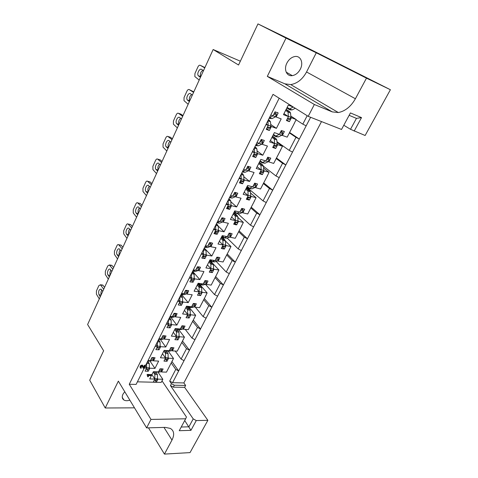 <?xml version="1.0" encoding="UTF-8"?>
<svg xmlns="http://www.w3.org/2000/svg" width="478" height="478" viewBox="0 0 478 478"><rect width="100%" height="100%" fill="white"/><g stroke="black" fill="none" stroke-linecap="round" stroke-linejoin="round"><path stroke-width="0.72" d="M286.902 63.078C283.544 69.477 286.74 76.641 292.315 75.638C295.643 75.022 298.314 72.865 300.321 69.155C303.757 62.791 300.56 55.334 294.717 56.547C291.449 57.252 288.843 59.427 286.902 63.078M129.837 400.14C127.381 400.958 125.373 400.893 123.82 399.949C122.093 398.676 121.806 396.758 122.96 394.207L124.74 391.703M168.519 325.769L170.09 327.854L166.918 327.579L168.531 324.347L166.236 324.144M179.662 303.154L181.419 305.334L178.246 304.97L179.901 301.66L177.613 301.391M191.051 279.953L193.028 282.247L189.862 281.793L191.559 278.399L189.27 278.059M204.279 248.04L206 250.329L206.209 254.726L205.498 256.142L204.632 256.507L202.702 256.166L204.943 258.568L201.776 258.018L203.52 254.541L201.232 254.129M214.831 231.961L217.155 234.28L214.001 233.628L215.787 230.055L213.505 229.577M227.277 207.129L229.697 209.352L226.542 208.593L228.382 204.931L226.106 204.369M240.052 181.64L242.567 183.761L239.424 182.895L241.312 179.131L239.042 178.491M253.167 155.47L255.784 157.483L252.653 156.497L254.589 152.631L252.33 151.908M266.64 128.588L269.365 130.488L266.246 129.383L268.236 125.403L265.983 124.591M157.626 347.823L159.037 349.824L155.864 349.633L157.441 346.484L155.147 346.335M146.973 369.339L148.252 371.269L145.073 371.155L146.615 368.078L144.32 367.988M176.448 337.88L177.965 339.894L174.882 339.667L176.484 336.53L171.387 336.136L175.229 328.547L180.32 328.984L181.939 325.811L185.016 326.092L183.397 329.252L188.29 329.677L194.654 317.446L189.993 326.355M187.454 315.904L189.139 318.007L186.061 317.703L187.699 314.488L182.614 313.956L186.551 306.177L191.636 306.757L193.291 303.5L195.986 303.727L196.362 303.865L194.707 307.109L199.595 307.665L206.054 295.255L201.34 304.259M198.705 293.378L200.593 295.583L197.522 295.189L199.201 291.897L194.116 291.221L198.155 283.245L203.234 283.974L204.931 280.634L207.189 280.801L208.002 281.088L206.305 284.41L211.18 285.109L217.735 272.514L212.967 281.62M208.892 262.022L210.84 264.113L211.097 262.942L211.885 263.486L212.525 263.187L213.373 264.537L213.588 268.869L212.889 270.243L212.029 270.578L210.201 270.279L212.334 272.603L209.268 272.113L210.983 268.738L205.91 267.913L210.051 259.733L215.124 260.612L216.863 257.194L218.661 257.301L219.928 257.738L218.183 261.143L223.053 261.986L229.703 249.211L224.887 258.413M222.156 246.791L224.373 249.032L221.308 248.452L223.071 244.993L218.01 244.007L222.258 235.618L227.313 236.658L229.099 233.15L230.414 233.216L232.159 233.79L230.372 237.285L235.224 238.283L241.982 225.311L237.112 234.614M234.417 222.706L236.718 224.863L233.664 224.182L235.469 220.633L230.42 219.48L234.776 210.87L239.825 212.083L241.653 208.48L242.471 208.51L244.7 209.227L242.872 212.812L247.712 213.971L254.571 200.796L249.647 210.206M246.989 198L249.379 200.067L246.337 199.284L248.196 195.633L243.159 194.313L247.628 185.476L252.659 186.862L254.852 183.176L257.576 184.018L255.7 187.699L260.522 189.025L267.489 175.647L262.506 185.165M259.895 172.642L262.38 174.619L259.345 173.723L261.251 169.977L256.232 168.471L260.827 159.395L265.84 160.966L267.77 157.172L270.793 158.14L268.863 161.917L273.673 163.428L280.747 149.835L275.704 159.461M273.141 146.621L275.722 148.491L272.705 147.481L274.659 143.633L269.664 141.936L274.378 132.609L279.373 134.378L281.351 130.482L284.368 131.57L282.384 135.447L287.17 137.144L294.358 123.336L289.262 133.075M286.746 119.888L289.429 121.657L286.424 120.522L288.431 116.572L283.46 114.672L288.306 105.088L293.295 107.03M165.687 359.319L167.049 361.26L163.972 361.111L165.531 358.046L160.435 357.783L164.187 350.374L169.278 350.685L170.855 347.584L173.932 347.781L172.361 350.87L177.254 351.163L183.528 339.105L178.915 347.918M155.153 380.249L156.396 382.119L153.313 382.047L154.836 379.054L149.739 378.917L151.526 375.397M171.244 363.035L175.767 369.398L178.67 370.964L172.582 382.675L183.857 382.938L321.509 121.579M183.857 382.938L185.637 385.453L184.633 387.347L173.329 387.138L170.437 385.573L171.435 383.649L174.333 385.214L185.637 385.453M148.497 427.84L164.438 454.1L190.035 452.606L207.858 420.323L184.633 387.347M390.395 89.727L311.214 49.802L257.965 23.9L286.023 38.097L267.31 76.378L314.351 104.497L332.27 111.894L338.346 112.545C345.218 111.183 350.9 106.582 355.405 98.749L366.477 78.147L390.395 89.727L365.126 135.495L350.511 129.299L356.445 118.377L349.143 115.323M246.773 187.167L263.049 200.897L269.467 188.517L272.705 190.178L266.27 202.553L263.049 200.897M263.402 183.606L269.467 188.517M263.468 166.272L275.967 175.97L282.546 163.267L285.832 164.94L279.23 177.643L275.967 175.97M276.248 158.588L282.546 163.267M276.959 141.697L289.214 150.397L295.972 137.353L299.306 139.038L292.524 152.076L289.214 150.397M289.393 132.896L295.972 137.353M296.079 119.793L302.819 124.143L307.181 115.712M343.796 125.248L350.511 129.299M250.872 207.996L256.716 213.128L259.913 214.777L253.633 226.847L250.466 225.198L256.716 213.128M238.014 213.839L250.466 225.198M238.653 231.782L244.288 237.124L247.437 238.761L241.312 250.532L238.187 248.901L244.288 237.124M227.152 238.044L238.187 248.901M226.733 254.989L232.165 260.528L235.266 262.153L229.297 273.637L226.214 272.018L232.165 260.528M216.176 261.412L226.214 272.018M215.1 277.64L220.334 283.364L223.393 284.978L217.568 296.181L214.526 294.573L220.334 283.364M205.432 284.285L214.526 294.573M203.742 299.754L208.79 305.645L211.808 307.252L206.12 318.187L203.12 316.591L208.79 305.645M195.323 307.175L203.12 316.591M175.223 351.043L181.108 359.08L186.516 348.647L189.455 350.225L184.03 360.657L181.108 359.08M181.825 342.427L186.516 348.647M192.652 321.341L197.516 327.4L200.503 328.995L194.946 339.673L191.983 338.089L197.516 327.4M185.237 329.414L191.983 338.089M310.616 117.301L306.177 125.834L302.819 124.143M172.618 360.191L168.101 368.98L173.508 358.458L168.609 358.207L167.049 361.26M137.401 381.838L161.206 382.406L162.819 379.275L157.919 379.138L156.396 382.119M147.672 376.395L147.409 375.439M147.284 375.2L147.033 374.68L147.636 374.382L151.341 374.71M151.616 375.212L153.402 371.681L158.499 371.866L160.034 368.837L163.118 368.956L161.576 371.974L166.475 372.147L168.101 368.98M182.763 340.432L184.448 337.145L179.561 336.769L177.965 339.894M193.937 318.683L195.663 315.319L190.776 314.805L189.139 318.007M205.379 296.396L207.147 292.948L202.272 292.303L200.593 295.583M217.108 273.559L218.924 270.028L214.054 269.234L212.334 272.603M229.129 250.149L230.994 246.529L226.13 245.584L224.373 249.032M241.462 226.142L243.368 222.425L238.522 221.326L236.718 224.863M254.111 201.519L256.065 197.707L251.237 196.434L249.379 200.067M267.088 176.245L269.096 172.337L264.286 170.891L262.38 174.619M280.407 150.307L282.474 146.292L277.682 144.661L275.722 148.491M294.089 123.671L296.205 119.548L291.437 117.719L289.429 121.657M270.781 114.995L273.028 115.837L275.047 111.81L278.16 112.999L276.147 117.008L281.189 118.903L276.409 128.355L271.355 126.533L269.365 130.488M256.997 142.569L259.255 143.322L261.221 139.403L264.346 140.466L262.386 144.368L267.453 146.059L262.798 155.254L257.72 153.635L255.784 157.483M243.583 169.403L245.853 170.066L247.765 166.254L250.902 167.192L248.99 170.993L254.081 172.492L249.546 181.449L244.455 180.015L242.567 183.761M230.527 195.52L232.804 196.105L234.668 192.389L235.194 192.407L237.811 193.22L235.953 196.918L241.055 198.227L236.64 206.95L231.531 205.701L229.697 209.352M217.819 220.956L220.095 221.463L221.911 217.843L222.981 217.89L225.066 218.56L223.25 222.162L228.37 223.298L224.068 231.8L218.948 230.725L217.155 234.28M205.432 245.734L207.715 246.164L209.484 242.639L211.091 242.728L212.644 243.248L210.882 246.762L216.008 247.729L211.814 256.017L206.681 255.103L204.943 258.568M193.363 269.873L195.651 270.237L197.372 266.802L199.487 266.951L200.539 267.316L198.818 270.733L203.957 271.546L199.87 279.624L194.731 278.865L193.028 282.247M181.598 293.408L183.893 293.701L185.572 290.355L188.171 290.564L188.744 290.773L187.065 294.107L192.21 294.771L188.224 302.646L183.074 302.036L181.419 305.334M170.132 316.358L172.421 316.585L174.064 313.317L177.111 313.604L175.599 316.902L180.75 317.422L176.86 325.106L171.71 324.64L170.09 327.854M158.941 338.741L161.235 338.908L162.837 335.723L166.009 335.962L164.414 339.141L169.565 339.517L165.77 347.016L160.62 346.687L159.037 349.824M148.025 360.579L150.319 360.687L151.879 357.58L155.057 357.741L153.498 360.842L158.654 361.087L154.95 368.407L149.793 368.203L148.252 371.269M151.902 374.644L154.836 379.054M161.223 371.46L161.576 371.974M162.819 379.275L157.985 372.147M157.483 378.486L157.919 379.138M162.484 353.738L165.531 358.046M171.99 350.362L172.361 350.87M173.508 358.458L168.208 351.103M168.166 357.586L168.609 358.207M283.962 113.674L288.431 116.572M296.205 119.548L290.809 116.064M290.911 117.379L291.437 117.719M283.854 131.223L284.368 131.57M270.363 140.55L274.659 143.633M281.871 135.089L282.384 135.447M282.474 146.292L277.019 142.414M271.958 137.395L274.318 139.062L274.486 138.034L275.89 138.524L276.81 139.929L277.174 144.284L277.682 144.661M257.116 166.726L261.251 169.977M268.367 161.54L268.863 161.917M269.096 172.337L263.599 168.053M263.784 170.497L264.286 170.891M244.216 192.222L248.196 195.633M255.222 187.298L255.7 187.699M256.065 197.707L250.538 193.01M250.747 196.016L251.237 196.434M231.645 217.066L235.469 220.633M242.412 212.393L242.872 212.812M243.368 222.425L237.817 217.317M238.038 220.878L238.522 221.326M219.39 241.282L223.071 244.993M229.93 236.855L230.372 237.285M230.994 246.529L225.425 240.996M225.658 245.106L226.13 245.584M207.44 264.896L210.983 268.738M217.759 260.695L218.183 261.143M218.924 270.028L212.549 263.217M213.582 268.732L214.054 269.234M195.783 287.923L199.201 291.897M205.893 283.944L206.305 284.41M207.147 292.948L198.752 283.329M201.806 291.765L202.272 292.303M184.412 310.395L187.699 314.488M194.313 306.631L194.707 307.109M195.663 315.319L189.169 307.366M190.322 314.243L190.776 314.805M173.317 332.33L176.484 336.53M183.02 328.762L183.397 329.252M184.448 337.145L178.635 329.557M179.113 336.177L179.561 336.769M145.282 366.07L146.615 368.078M153.139 360.31L153.498 360.842M149.978 361.069L154.95 368.407M149.351 367.546L149.793 368.203M156.055 344.519L157.441 346.484M164.038 338.627L164.414 339.141M160.297 339.428L165.77 347.016M160.166 346.054L160.62 346.687M277.312 112.444L278.16 112.999M266.258 124.041L268.236 125.403M275.609 116.656L276.147 117.008M270.697 124.441L276.409 128.355M270.829 126.168L271.355 126.533M252.689 151.179L254.589 152.631M261.872 143.992L262.386 144.368M257.045 150.911L262.798 155.254M253.525 154.752L255.437 155.356L256.423 154.824L257.218 153.253L257.72 153.635M239.484 177.601L241.312 179.131M248.5 170.592L248.99 170.993M243.756 176.657L249.546 181.449M243.953 179.597L244.455 180.015M226.626 203.329L228.382 204.931M235.481 196.5L235.953 196.918M230.826 201.71L236.64 206.95M231.041 205.253L231.531 205.701M214.102 228.388L215.787 230.055M222.796 221.726L223.25 222.162M218.237 226.106L224.068 231.8M218.458 230.241L218.948 230.725M201.895 252.802L203.52 254.541M210.44 246.307L210.882 246.762M205.217 249.056L211.814 256.017M206.203 254.589L206.681 255.103M189.999 276.601L191.559 278.399M198.4 270.267L198.818 270.733M192.61 271.385L199.87 279.624M194.259 278.327L194.731 278.865M178.402 299.808L179.901 301.66M186.659 293.623L187.065 294.107M181.538 294.52L188.224 302.646M182.608 301.469L183.074 302.036M167.091 322.441L168.531 324.347M175.211 316.406L175.599 316.902M170.837 317.273L176.86 325.106M171.249 324.036L171.71 324.64M174.333 385.214L173.329 387.138M140.185 367.731L140.09 366.381L140.604 365.646L142.038 365.037L142.964 365.724M143.561 367.008L144.296 365.527L145.073 365.258M142.958 367.767L142.342 366.369M140.908 367.116L141.201 367.463M279.176 98.199L136.111 384.42L129.257 384.276L273.028 94.351L308.202 116.351L341.531 129.454L350.434 112.922L361.523 117.606L354.15 131.127M181.222 427.027L188.918 426.812L193.22 418.895L170.437 385.573M193.22 418.895L196.273 420.562L190.943 430.337L179.238 430.708L185.661 418.788L150.994 419.421L129.257 384.276M207.858 420.323L196.273 420.562M162.006 380.846L186.444 417.031L185.661 418.788M150.994 419.421L146.603 427.894L165.233 427.374L170.359 428.413C174.117 430.786 174.655 434.675 171.972 440.083L164.438 454.1M314.351 104.497L308.202 116.351M146.603 427.894L118.353 381.127L105.226 407.991L89.715 380.213L103.618 350.762L87.605 324.514L213.146 49.521L240.356 61.19M213.146 49.521L238.552 65.008L257.965 23.9M267.31 76.378L284.852 83.823L290.732 84.594C297.292 83.477 302.562 79.27 306.547 71.975L316.275 52.789L286.023 38.097M316.275 52.789L366.477 78.147M105.226 407.991L134.491 407.842M190.943 430.337L184.723 420.538M172.582 382.675L169.696 381.109L171.435 383.649M169.696 381.109L175.767 369.398M289.644 132.508L299.306 139.038L306.177 125.834M276.529 158.045L285.832 164.94L292.524 152.076M263.742 182.937L272.705 190.178L279.23 177.643M251.273 207.213L259.913 214.777L266.27 202.553M239.114 230.892L247.437 238.761L253.633 226.847M227.247 253.997L235.266 262.153L241.312 250.532M215.662 276.547L223.393 284.978L229.297 273.637M204.351 298.565L211.808 307.252L217.568 296.181M193.309 320.069L200.503 328.995L206.12 318.187M182.524 341.071L189.455 350.225L194.946 339.673M171.978 361.595L178.67 370.964L184.03 360.657M171.859 361.667L172.666 360.257M361.523 117.606L356.445 118.377M147.32 375.116L151.514 374.979L150.94 375.654L148.359 375.577L148.425 376.539L147.953 376.825L147.033 374.68M151.197 374.913L150.911 374.483M147.923 374.812L147.636 374.382M143.842 367.457L145.27 365.55L144.26 367.988L143.633 368.424L141.972 366.238L140.986 366.865L141.452 367.988L140.532 368.203L140.377 366.823L140.896 366.082L142.33 365.473L143.591 367.074M142.33 365.473L142.038 365.037M140.896 366.082L140.604 365.646M140.377 366.823L140.09 366.381M142.683 366.99L142.396 366.554M143.215 368.156L142.928 367.719M145.151 365.521L144.864 365.084M144.589 365.963L144.296 365.527M155.714 371.765L157.854 372.141M153.235 372.021L154.842 374.417L154.794 378.988M155.816 371.77L156.025 372.081L157.489 371.83M154.842 374.417L155.171 373.151L156.605 373.199L157.387 374.501L157.489 378.773L156.258 380.279L154.239 380.225M161.415 368.723L161.707 370.51L161.08 371.735L158.594 372.171M158.606 371.651L161.08 371.735M154.938 378.707L157.489 378.773M155.637 371.765L156.605 373.199M154.209 371.711L155.171 373.151M147.762 361.105L149.267 363.531L146.644 363.411L146.836 362.957M147.863 362.593L148.473 362.163M146.005 369.303L148.73 369.088L149.357 367.833L149.267 363.531M101.868 285.133L102.812 285.079L104.568 287.362M149.626 361.051L152.996 360.603L153.629 359.337L153.307 357.472M101.234 294.669C100.727 293.08 100.906 291.532 101.778 290.026M147.833 360.962L149.489 360.651M99.293 298.917L96.407 294.149L96.442 290.935L98.827 285.671L100.38 284.769L103.726 289.202M146.579 368.024L146.644 363.411M100.296 296.724L99 294.777C98.175 291.233 98.874 289.351 101.091 289.136L102.716 291.413M147.816 360.998L150.492 361.093M149.357 367.833L146.728 367.731M152.996 360.603L150.427 360.478M166.195 350.494L166.72 351.019L166.35 350.505M163.834 351.067L165.508 353.409L165.484 357.986M168.543 350.637L166.72 351.019M165.508 353.409L165.824 352.155L167.258 352.238L168.053 353.553L168.172 357.843L167.539 359.086L166.882 359.378L164.904 359.283M172.122 347.494L172.498 349.376L171.853 350.637L169.29 351.169L166.744 351.013M169.379 350.482L171.853 350.637M165.627 357.711L168.172 357.843M165.997 350.482L167.258 352.238M164.569 350.398L165.824 352.155M158.517 339.589L160.064 341.997L157.441 341.818L157.632 341.364M158.087 340.79L158.648 341.029L159.252 340.617M156.796 347.769L159.532 347.596L160.172 346.317L160.064 341.997M110.932 265.326L111.864 265.332L113.633 267.507M158.66 339.302L161.313 339.5L163.9 338.902L164.552 337.611L164.145 335.646M110.227 274.975C109.683 273.308 109.892 271.707 110.866 270.166M158.69 339.308L160.62 338.86M108.321 279.152L105.321 274.503L105.345 271.283L107.783 265.899L109.426 264.967L112.85 269.228M157.405 346.43L157.441 341.818M109.343 276.911L107.998 275.011C106.486 273.117 108.542 267.794 110.197 269.323L111.816 271.486M160.172 346.317L157.543 346.144M163.9 338.902L161.331 338.717M176.89 328.691L177.673 329.444L177.111 328.709M174.691 329.611L176.43 331.893L176.436 336.47M179.764 328.936L177.673 329.444M176.43 331.893L176.735 330.662L177.129 330.997L178.169 330.782L178.969 332.102L179.119 336.404L178.467 337.677L175.82 337.832M183.08 325.745L183.546 327.729L182.889 329.019L180.242 329.659L177.696 329.438M178.73 329.527L178.419 329.545M180.415 328.804L182.889 329.019M176.567 336.207L179.119 336.404M176.549 328.661L178.169 330.782M175.187 328.631L176.735 330.662M169.535 317.547L171.124 319.937L168.501 319.686L168.692 319.238M169.063 318.497L169.702 318.934L170.299 318.545M167.85 325.709L170.598 325.578L171.255 324.263L171.124 319.937M120.199 245.095L121.107 245.16L122.894 247.222M169.72 317.177L172.409 317.374L175.073 316.669L175.743 315.343L175.737 314.04L175.235 313.263M119.41 254.852C118.831 253.113 119.076 251.458 120.151 249.88M169.786 317.117L171.949 316.538M117.54 258.957L114.433 254.427L114.445 251.201L116.937 245.704C117.474 244.646 118.054 244.324 118.675 244.742L122.165 248.817M168.495 324.299L168.501 319.686M118.58 256.662L117.188 254.822C115.592 252.94 117.809 247.425 119.506 249.086L121.113 251.123M171.255 324.263L168.632 324.024M175.073 316.669L172.51 316.412M187.788 306.314L188.894 307.342L188.081 306.35M185.817 307.629L187.615 309.852L187.651 314.428M191.206 306.709L188.894 307.342M187.615 309.852L187.908 308.639L188.434 309.057L189.342 308.8L190.16 310.132L190.328 314.44L189.658 315.749L187 315.862M194.289 303.458L194.845 304.271L194.863 305.556L194.188 306.876L191.457 307.623L188.918 307.336M190.017 307.462L189.623 307.497M191.72 306.595L194.188 306.876M187.782 314.171L190.328 314.44M187.268 306.261L189.342 308.8M186.306 306.661L187.908 308.639M180.827 294.956L182.465 297.322L179.842 296.999L180.027 296.563M180.744 296.199L181.628 295.924M179.184 303.094L181.939 303.01L182.62 301.666L182.465 297.322M129.753 224.385L130.56 224.546L132.358 226.488M182.13 294.597L183.749 294.711L186.534 293.874L187.215 292.518L187.203 291.21L186.593 290.319M128.797 234.286C128.182 232.475 128.463 230.766 129.657 229.147M181.12 294.364L183.522 293.653M126.963 238.313L123.736 233.921L123.736 230.683L126.282 225.066C126.861 223.949 127.477 223.614 128.122 224.068L131.689 227.952M179.859 301.612L179.842 296.999M128.026 235.977L126.58 234.19C124.889 232.326 127.285 226.608 129.018 228.4L130.614 230.312M182.62 301.666L179.991 301.355M186.534 293.874L183.97 293.546M198.872 283.346L200.055 284.703L202.953 285.043L201.101 284.906M197.211 285.109L199.081 287.266L199.147 291.837M199.266 283.406L200.39 284.691L202.893 283.92M199.081 287.266L199.362 286.071L200.019 286.561L200.79 286.274L201.62 287.619L201.812 291.933L201.13 293.277L198.46 293.349M205.761 280.61L206.436 281.542L206.46 282.827L205.773 284.183L202.953 285.043M203.305 283.83L205.773 284.183M199.272 291.598L201.812 291.933M198.155 283.251L200.79 286.274M197.695 284.159L199.362 286.071M192.407 271.791L194.086 274.145L191.469 273.745L191.648 273.308M192.042 272.52L192.652 273.069L193.231 272.735M190.8 279.917L192.736 280.198L193.572 279.869L194.265 278.489L194.086 274.145M139.379 203.287L140.221 203.479L142.032 205.295M193.668 271.325L195.406 271.462L198.28 270.506L198.979 269.114L198.962 267.8L198.215 266.784M138.393 213.266C137.736 211.378 138.064 209.609 139.379 207.96M192.73 271.146L195.365 270.19M136.594 217.215L133.248 212.955L133.237 209.717L135.836 203.975C136.457 202.786 137.108 202.439 137.784 202.935L141.428 206.621M137.784 202.935L140.233 203.491L137.784 202.935M191.517 278.351L191.469 273.745M137.682 214.825L136.188 213.104C134.396 211.264 136.977 205.331 138.745 207.255L140.329 209.029M194.265 278.489L191.642 278.106M198.28 270.506L195.717 270.1M210.135 259.745L211.808 261.538L212.178 261.472L210.637 259.835M214.849 260.564L212.178 261.472M210.84 264.113L210.935 268.684M217.502 257.176L218.327 258.24L218.356 259.53L217.645 260.916L214.712 261.908L212.865 261.753M215.184 260.492L217.645 260.916M211.049 268.451L213.588 268.869M209.788 260.259L212.525 263.187M209.364 261.09L211.097 262.942M203.969 248.656L204.536 249.253L205.14 248.948M146.441 195.639L142.976 191.523L142.946 188.278L145.605 182.411C146.25 181.18 146.919 180.809 147.618 181.287L150.062 181.897L151.926 183.63M205.486 247.449L207.362 247.616L210.326 246.534L211.049 245.106L211.019 243.792L210.111 242.633M148.204 191.78C147.505 189.802 147.875 187.974 149.327 186.295M204.68 247.24L207.488 246.122M147.618 181.287L151.389 184.807M203.473 254.493L203.568 249.462M147.559 193.196L146.005 191.541C144.105 189.724 146.895 183.564 148.688 185.631L150.259 187.274M206.209 254.726L203.592 254.26M210.326 246.534L207.775 246.051M222.061 236.001L223.865 237.787L224.26 237.668L222.234 235.66M229.518 233.139L230.51 234.34L230.551 235.636L229.822 237.064L226.787 238.181L224.881 237.996M220.872 238.355L222.891 240.374L223.017 244.939M227.098 236.61L224.26 237.668M222.891 240.374L223.13 239.227L224.045 239.813L224.558 239.514L225.419 240.876L225.664 245.214L224.941 246.624L224.057 246.995L222.228 246.642M227.367 236.556L229.822 237.064M223.13 244.718L225.664 245.214M221.714 236.694L224.558 239.514M221.332 237.441L223.13 239.227M216.456 223.674L218.231 225.98L215.626 225.413L215.793 224.995M216.785 224.827L217.353 224.546M214.915 231.8L216.845 232.2L217.735 231.8L218.464 230.342L218.231 225.98M156.515 173.58L152.918 169.612L152.876 166.362L155.595 160.357C156.252 159.096 156.945 158.696 157.668 159.144L160.112 159.819L162.042 161.468M217.598 222.945L219.623 223.16L222.694 221.935L223.429 220.472L223.393 219.151L222.294 217.843M158.236 169.804C157.495 167.736 157.919 165.848 159.521 164.145M217.006 222.575L219.916 221.422M157.668 159.144L161.576 162.49M215.745 230.014L215.626 225.413M157.656 171.076L155.995 169.433C154.113 167.611 156.969 161.48 158.798 163.446L160.423 165.018M218.464 230.342L215.853 229.793M222.694 221.935L220.143 221.374M234.351 211.712L236.228 213.421L236.658 213.248L234.549 211.318M241.808 208.48L243.021 209.836L243.057 211.127L242.31 212.591L239.179 213.845L237.124 213.618M233.15 214.084L235.248 216.02L235.415 220.579M239.651 212.041L236.658 213.248M235.248 216.02L235.475 214.903L236.508 215.518L236.897 215.237L237.769 216.612L238.044 220.956L237.303 222.395L236.395 222.808L234.573 222.401M239.86 212.005L242.31 212.591M235.517 220.376L238.044 220.956M233.939 212.525L236.897 215.237M233.605 213.182L235.475 214.903M228.956 198.675L230.784 200.951L228.179 200.3L228.347 199.888M229.332 199.762L229.882 199.511M227.45 206.789L229.368 207.255L230.294 206.813L231.041 205.325L230.784 200.951M166.816 151.006L163.046 147.152L163.034 143.944L165.812 137.801C166.487 136.511 167.198 136.075 167.951 136.487L170.389 137.234L172.391 138.799M230.02 197.79L232.206 198.053L235.379 196.691L236.138 195.185L236.12 193.889L234.764 192.389M168.495 147.326C167.712 145.157 168.196 143.209 169.959 141.482M229.595 197.384L232.666 196.07M167.951 136.487L171.996 139.666M228.335 204.883L228.179 200.3M167.987 148.443L166.195 146.806C164.372 144.936 167.282 138.901 169.128 140.747L170.819 142.247M231.041 205.325L228.436 204.686M235.379 196.691L232.84 196.04M246.965 186.79L248.913 188.428L249.379 188.189L247.192 186.348M254.487 183.265L255.879 184.717L255.891 185.978L255.127 187.478L251.894 188.876L248.913 188.428M245.752 189.186L247.933 191.039L248.136 195.586M252.527 186.82L249.379 188.189M247.933 191.039L248.142 189.945L249.277 190.585L249.558 190.328L250.448 191.714L250.747 196.064L249.994 197.545L249.05 198L247.234 197.522M252.689 186.808L255.127 187.478M248.231 195.4L250.747 196.064M246.487 187.734L249.558 190.328M246.2 188.302L248.142 189.945M241.784 173.006L243.666 175.253L241.067 174.512L241.229 174.112M242.209 174.022L242.752 173.807M240.315 181.12L242.232 181.652L243.188 181.168L243.953 179.632L243.666 175.253M177.362 127.907L173.4 124.166L173.424 121.006L176.268 114.726C176.956 113.4 177.691 112.928 178.467 113.31L180.905 114.128L182.978 115.604M243.427 172.152L245.13 172.283L248.411 170.771L249.187 169.224L249.187 167.957L247.682 166.416M178.993 124.334C178.169 122.045 178.718 120.032 180.654 118.293M242.525 171.518L245.752 170.037M178.467 113.31L182.662 116.297M241.265 179.089L241.067 174.512M178.557 125.29L176.633 123.647C174.87 121.735 177.84 115.79 179.71 117.522L181.455 118.944M243.535 172.241L242.752 171.961M243.953 179.632L241.354 178.903M248.411 170.771L245.871 170.025M259.907 161.211L261.926 162.771L262.434 162.466L260.157 160.716M267.602 157.501L269.078 158.935L269.072 160.166L268.283 161.701L264.937 163.243L261.926 162.771M258.682 163.631L260.952 165.394L261.191 169.929M265.738 160.937L262.434 162.466M260.952 165.394L261.137 164.33L262.547 164.767L263.456 166.159L263.79 170.515L263.008 172.038L262.04 172.534L260.223 171.996M265.852 160.943L268.283 161.701M261.281 169.762L263.79 170.515M259.357 162.299L262.547 164.767M259.118 162.765L261.137 164.33M254.953 146.65L256.895 148.867L254.308 148.025L254.463 147.636M255.431 147.594L255.963 147.409M254.541 152.59L257.218 153.253L256.895 148.867M188.153 104.27L184 100.649L184.054 97.536L186.964 91.107C187.675 89.75 188.428 89.243 189.234 89.583L193.817 91.866M256.501 145.605L258.401 145.82L261.789 144.153L262.589 142.564L262.613 141.327L261.018 139.809M189.742 100.798C188.87 98.372 189.503 96.293 191.63 94.56M255.802 144.959L259.184 143.298M189.234 89.583L193.584 92.385M254.625 152.422L254.308 148.025M189.378 101.587L187.316 99.95C185.613 97.996 188.637 92.135 190.531 93.748L192.347 95.086M256.77 145.802L255.826 145.431M261.789 144.153L259.261 143.31M273.195 134.957L275.292 136.433L275.842 136.063L273.476 134.402M281.064 131.05L282.629 132.454L282.6 133.655L281.793 135.238L278.333 136.935L275.292 136.433M279.295 134.354L275.842 136.063M274.318 139.062L274.599 143.591M274.677 143.436L277.174 144.284L276.38 145.85L275.37 146.388L273.565 145.784M279.373 134.378L281.793 135.238M276.338 136.672L276.702 136.929M272.574 136.182L275.89 138.524M272.388 136.553L274.486 138.034M268.487 119.578L270.482 121.765L267.907 120.82L268.056 120.438M269.012 120.438L269.538 120.295M267.1 127.668L269.006 128.349L270.028 127.769L270.841 126.15L270.482 121.765M199.207 80.065L194.845 76.576L194.934 73.516L197.916 66.932C198.639 65.534 199.422 64.99 200.252 65.301L204.913 67.559M269.885 118.323L272.03 118.634L275.537 116.799L276.362 115.162L276.404 113.955L274.719 112.473M200.736 76.707L200.694 76.647C199.852 74.042 200.587 71.915 202.905 70.266M269.329 117.899L272.968 115.813L275.537 116.799M200.252 65.301L204.763 67.894M268.182 125.367L267.907 120.82M200.461 77.317L198.256 75.697C196.619 73.702 199.696 67.912 201.614 69.406L203.497 70.666M270.363 118.64L269.234 118.174M270.841 126.15L268.26 125.218M286.836 107.998L289.023 109.384L289.608 108.936L287.147 107.377M295.267 108.261L292.094 109.91L290.421 109.934L289.023 109.384M285.593 110.448L288.043 112.019L288.371 116.53M293.199 107.036L289.608 108.936M288.043 112.019L288.186 111.027L289.614 111.601L290.528 112.987L290.923 117.349L290.104 118.95L289.065 119.542L287.272 118.861M286.143 109.372L289.614 111.601M293.187 107.066L293.641 107.245M288.437 116.393L290.923 117.349M289.829 109.558L290.421 109.934M286.005 109.635L288.186 111.027M163.978 427.41L171.972 440.083M284.852 83.823L332.27 111.894M306.547 71.975L355.405 98.749M147.762 376.413L147.481 375.983M154.842 374.459L157.387 374.543M159.234 370.414L161.707 370.51M159.867 369.165L161.707 369.237M154.394 379.926L156.868 379.992M103.003 285.276L100.571 284.972M101.073 295.016L99 294.777M148.73 369.088L146.16 368.986M153.629 358.046L151.693 357.95M153.629 359.337L151.06 359.211M165.508 353.451L168.053 353.595M170.019 349.221L172.498 349.376M170.652 347.984L172.492 348.104M165.065 358.96L167.539 359.086M112.013 265.487L109.576 265.123M110.077 275.298L107.998 275.011M159.532 347.596L156.963 347.434M164.546 336.315L162.61 336.165M164.552 337.611L161.982 337.414M176.43 331.935L178.975 332.144M181.072 327.514L183.546 327.729M181.694 326.289L183.534 326.45M175.994 337.492L178.467 337.677M121.215 245.268L118.777 244.85M119.273 255.162L117.188 254.822M170.598 325.578L168.029 325.351M175.737 314.04L173.801 313.843M175.743 315.343L173.179 315.08M187.621 309.893L190.16 310.168M192.395 305.269L194.863 305.556M193.01 304.056L194.845 304.271M187.191 315.492L189.658 315.749M130.619 224.606L128.182 224.128M128.666 234.579L126.58 234.19M183.779 294.699L181.156 294.37M181.939 303.01L179.375 302.711M187.203 291.21L185.267 290.959M187.215 292.518L184.651 292.183M199.087 287.308L201.62 287.654M203.998 282.474L206.46 282.827M204.608 281.273L206.436 281.542M198.663 292.948L201.13 293.277M138.267 213.541L136.188 213.104M195.436 271.45L192.813 271.044M193.572 279.869L191.009 279.499M198.962 267.8L197.032 267.489M198.979 269.114L196.422 268.702M210.84 264.155L213.373 264.579M212.202 261.466L214.736 261.902M215.895 259.1L218.356 259.53M216.492 257.911L218.327 258.24M210.422 269.843L212.889 270.243M148.09 192.031L146.005 191.541M207.386 247.61L204.775 247.12M206.006 250.37L203.389 249.886M205.498 256.142L202.941 255.688M211.019 243.792L209.095 243.416M211.049 245.106L208.492 244.617M222.891 240.41L225.419 240.918M224.29 237.656L226.817 238.169M228.09 235.128L230.551 235.636M228.687 233.957L230.51 234.34M222.485 246.146L224.941 246.624M158.128 170.037L156.043 169.487M219.653 223.148L217.042 222.575M217.735 231.8L215.184 231.262M223.393 219.151L221.469 218.715M223.429 220.472L220.878 219.898M235.254 216.062L237.775 216.648M236.688 213.236L239.209 213.833M240.607 210.535L243.057 211.127M243.021 209.836L241.193 209.388L243.015 209.83M234.853 221.846L237.303 222.395M168.399 147.541L166.32 146.925M232.236 198.041L229.637 197.378M230.294 206.813L227.749 206.197M236.096 193.865L234.178 193.363M236.138 195.185L233.593 194.528M247.939 191.075L250.448 191.75M249.408 188.177L251.924 188.858M253.454 185.303L255.891 185.978M254.027 184.167L255.844 184.675M247.544 196.906L249.994 197.545M178.909 124.519L176.83 123.844M245.16 172.271L242.567 171.518M243.188 181.168L240.649 180.457M249.14 167.898L247.228 167.33M249.187 169.224L246.654 168.471M260.952 165.43L263.462 166.201M262.464 162.454L264.967 163.231M266.64 159.395L269.072 160.166M267.202 158.284L269.012 158.857M260.576 171.309L263.008 172.038M189.664 100.96L187.585 100.219M258.431 145.808L255.844 144.953M256.423 154.824L253.896 154.024M262.536 141.231L260.63 140.586M262.589 142.564L260.062 141.709M274.318 139.104L276.816 139.964M275.872 136.045L278.363 136.917M280.18 132.794L282.6 133.655M280.735 131.701L282.534 132.346M273.948 145.031L276.38 145.85M200.676 76.844L198.597 76.038M272.06 118.616L269.484 117.66M270.028 127.769L267.507 126.861M276.296 113.83L274.396 113.113M276.362 115.162L273.846 114.212M288.049 112.061L290.528 113.023M289.644 108.918L292.124 109.898M287.69 118.036L290.104 118.95M286.191 72.154L292.315 75.638M122.278 397.355L123.82 399.949M190.047 281.417L190.603 282.056M202.069 257.433L203.007 258.443M214.389 232.852L215.745 234.202M227.014 207.661L228.813 209.316M239.956 181.837L242.226 183.755M197.659 294.926L198.047 295.38M209.501 271.653L210.236 272.454M221.637 247.813L222.742 248.942M234.065 223.393L235.576 224.815M246.803 198.37L248.739 200.043M259.859 172.719L262.243 174.613M290.732 84.594L338.346 112.545M151.233 374.549L151.514 374.979M147.559 376.371L147.78 376.706M142.474 365.144L142.761 365.58M140.908 367.2L141.118 367.516M141.004 367.164L141.291 367.6M144.977 365.114L145.27 365.55M154.251 371.711L155.302 373.276M102.812 285.079L100.38 284.769M164.659 350.404L166.081 352.394M111.864 265.332L109.426 264.967M175.259 328.547L177.123 330.991M121.107 245.16L118.675 244.742M186.372 306.523L188.434 309.051M130.56 224.546L128.122 224.068M180.409 295.792L180.738 296.193M197.778 283.986L200.019 286.561M209.466 260.892L211.885 263.486M221.439 237.225L224.045 239.813M216.205 224.182L216.887 224.845M158.146 170.007L155.995 169.433M233.724 212.961L236.508 215.518M228.753 199.069L229.542 199.78M168.435 147.463L166.195 146.806M236.12 193.889L234.172 193.381M254.015 184.197L255.879 184.717M246.313 188.075L249.277 190.585M241.635 173.305L242.519 174.034M178.963 124.405L176.633 123.647M249.187 167.957L247.204 167.366M267.178 158.332L269.078 158.935M259.231 162.55L262.374 164.982M254.852 146.86L255.826 147.588M189.73 100.816L187.316 99.95M262.613 141.327L260.6 140.646M280.7 131.767L282.629 132.454M272.49 136.355L275.794 138.686M268.427 119.697L269.478 120.414M200.694 76.647L198.256 75.697M276.404 113.955L274.36 113.184M286.095 109.468L289.554 111.673"/></g></svg>
